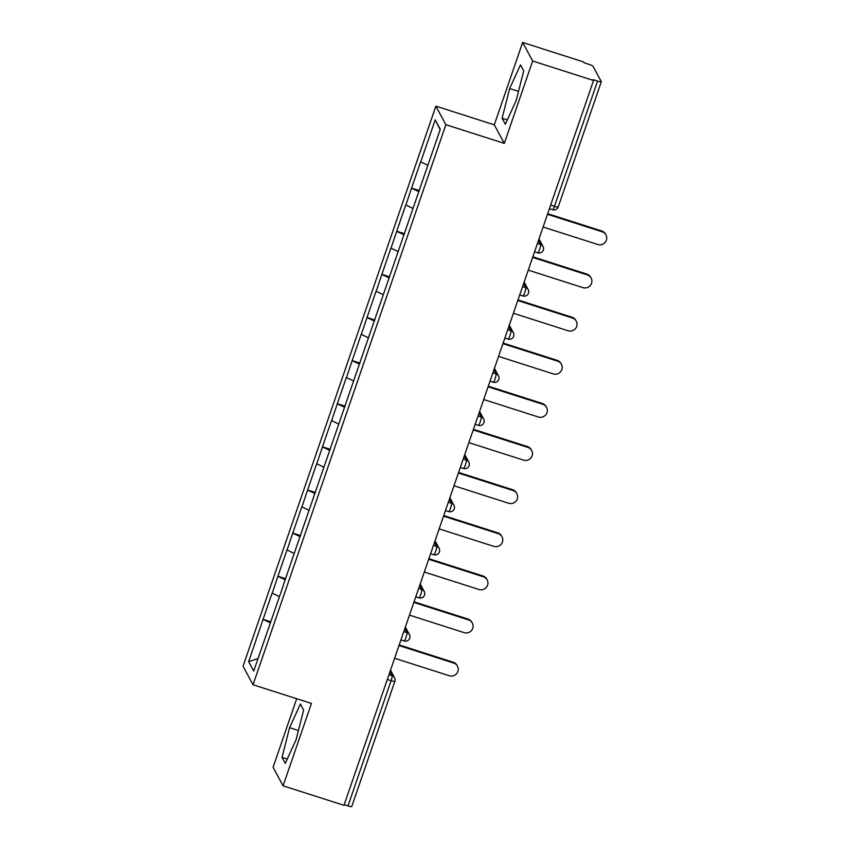 <?xml version="1.0" encoding="UTF-8"?>
<svg xmlns="http://www.w3.org/2000/svg" width="849" height="849" viewBox="0 0 849 849"><rect width="100%" height="100%" fill="white"/><g stroke="black" fill="none" stroke-linecap="round" stroke-linejoin="round"><path stroke-width="1.27" d="M296.683 698.727L273.081 767.284L283.078 785.824L343.983 805.308L593.557 80.475L532.652 60.99L522.655 42.45L494.298 124.835L435.887 106.146L243.037 666.221L253.034 684.761L445.884 124.697L435.887 106.146M522.655 42.45L583.56 61.935L584.006 62.741L588.453 64.163A4.436 0.637 19 0 1 593.058 66.307L601.304 81.61A4.436 0.637 19 0 1 601.325 81.716L558.207 206.944A4.436 0.637 19 0 1 554.45 206.318L597.579 81.08L593.122 79.657L593.557 80.475M258.022 658.559L248.64 661.668L253.713 671.071L283.216 585.81M248.64 661.668L263.073 619.346L270.82 621.829M279.363 596.582L272.115 593.09L263.073 619.346M272.2 593.249L277.92 576.227L285.667 578.7M294.21 553.463L286.962 549.961L277.92 576.227M287.058 550.12L292.767 533.098L300.514 535.581M309.068 510.334L301.82 506.842L292.767 533.098M301.904 507.002L307.625 489.979L315.361 492.452M323.915 467.205L316.666 463.713L307.625 489.979M316.751 463.872L322.471 446.85L330.219 449.323M338.762 424.086L331.513 420.584L322.471 446.85M331.598 420.754L337.318 403.721L345.065 406.204M353.608 380.957L346.36 377.465L337.318 403.721M346.445 377.625L352.165 360.602L359.912 363.075M368.466 337.828L361.207 334.336L352.165 360.602M361.303 334.495L367.023 317.473L374.759 319.946M383.313 294.709L376.065 291.207L367.023 317.473M376.149 291.377L381.87 274.344L389.606 276.827M398.16 251.58L390.911 248.088L381.87 274.344M390.996 248.248L396.716 231.225L404.464 233.698M413.007 208.461L405.758 204.959L396.716 231.225M405.843 205.118L411.563 188.096L419.31 190.579M427.854 165.332L420.605 161.841L411.563 188.096M420.701 162L435.208 119.836L440.281 129.25L283.078 585.789M285.296 579.782L278.016 576.386M300.143 536.653L292.863 533.257M314.99 493.524L307.709 490.138M329.847 450.405L322.556 447.009M344.694 407.276L337.403 403.891M359.541 364.157L352.261 360.761M374.388 321.028L367.108 317.632M389.245 277.899L381.954 274.514M404.092 234.78L396.801 231.384M418.939 191.651L411.648 188.266M597.579 81.08A4.436 0.637 19 0 0 601.325 81.716M440.153 129.621L435.208 119.836M351.73 806.444A4.436 0.637 -161 0 1 351.751 806.55A4.436 0.637 -161 0 1 347.994 805.913L344.195 804.703M283.078 785.824L311.445 703.45L253.034 684.761M494.298 124.835L504.295 143.375L532.652 60.99M504.295 143.375L445.884 124.697M270.449 622.901L263.158 619.515M516.15 100.596L523.716 70.902L520.469 64.885L509.655 88.551L502.099 118.234L505.346 124.262L516.15 100.596M300.397 704.023L289.583 727.678L282.027 757.372L285.275 763.4L296.078 739.734L303.645 710.04L300.397 704.023M507.331 119.911L502.099 118.234M518.495 91.374L509.655 88.551M287.259 759.048L282.027 757.372M298.423 730.511L289.583 727.678M543.105 227.012L597.792 244.501A6.792 6.643 151.7 0 0 605.963 234.918A6.792 6.643 151.7 0 0 602.164 231.788L547.478 214.298M602.164 231.788L601.729 230.981A6.792 6.643 -28.3 0 1 605.517 234.112L605.963 234.918M601.729 230.981L547.69 213.693M528.258 270.141L582.945 287.631A6.792 6.643 151.7 0 0 591.106 278.048A6.792 6.643 151.7 0 0 587.317 274.917L532.631 257.417M587.317 274.917L586.882 274.1A6.792 6.643 -28.3 0 1 590.671 277.23L591.106 278.048M586.882 274.1L532.843 256.812M513.401 313.26L568.087 330.749A6.792 6.643 151.7 0 0 576.259 321.166A6.792 6.643 151.7 0 0 572.47 318.035L517.784 300.546M572.47 318.035L572.035 317.229A6.792 6.643 -28.3 0 1 575.824 320.36L576.259 321.166M572.035 317.229L517.996 299.941M498.554 356.389L553.24 373.878A6.792 6.643 151.7 0 0 561.412 364.295A6.792 6.643 151.7 0 0 557.623 361.165L502.937 343.675M557.623 361.165L557.188 360.347A6.792 6.643 -28.3 0 1 560.977 363.489L561.412 364.295M557.188 360.347L503.139 343.07M483.707 399.518L538.393 417.008A6.792 6.643 151.7 0 0 546.565 407.424A6.792 6.643 151.7 0 0 542.776 404.283L488.09 386.794M542.776 404.283L542.331 403.477A6.792 6.643 -28.3 0 1 546.13 406.607L546.565 407.424M542.331 403.477L488.292 386.189M468.86 442.637L523.546 460.126A6.792 6.643 151.7 0 0 531.718 450.543A6.792 6.643 151.7 0 0 527.919 447.412L473.233 429.923M527.919 447.412L527.484 446.606A6.792 6.643 -28.3 0 1 531.272 449.737L531.718 450.543M527.484 446.606L473.445 429.318M454.013 485.766L508.689 503.255A6.792 6.643 151.7 0 0 516.861 493.672A6.792 6.643 151.7 0 0 513.072 490.542L458.386 473.052M513.072 490.542L512.637 489.724A6.792 6.643 -28.3 0 1 516.425 492.866L516.861 493.672M512.637 489.724L458.598 472.447M439.156 528.885L493.842 546.374A6.792 6.643 151.7 0 0 502.014 536.801A6.792 6.643 151.7 0 0 498.225 533.66L443.539 516.171M498.225 533.66L497.79 532.854A6.792 6.643 -28.3 0 1 501.579 535.984L502.014 536.801M497.79 532.854L443.751 515.566M424.309 572.014L478.995 589.503A6.792 6.643 151.7 0 0 487.167 579.92A6.792 6.643 151.7 0 0 483.378 576.789L428.692 559.3M483.378 576.789L482.932 575.972A6.792 6.643 -28.3 0 1 486.732 579.114L487.167 579.92M482.932 575.972L428.894 558.695M409.462 615.143L464.148 632.632A6.792 6.643 151.7 0 0 472.32 623.049A6.792 6.643 151.7 0 0 468.521 619.908L413.845 602.419M468.521 619.908L468.086 619.101A6.792 6.643 -28.3 0 1 471.874 622.232L472.32 623.049M468.086 619.101L414.047 601.814M394.615 658.262L449.301 675.751A6.792 6.643 151.7 0 0 457.462 666.168A6.792 6.643 151.7 0 0 453.674 663.037L398.988 645.548M453.674 663.037L453.239 662.231A6.792 6.643 -28.3 0 1 457.027 665.361L457.462 666.168M453.239 662.231L399.2 644.943M550.651 205.097L554.45 206.318A4.436 0.669 107.7 0 1 552.667 209.724A4.436 0.669 107.7 0 1 552.593 209.65M347.994 805.913L391.113 680.686L387.314 679.476M390.498 670.211L394.573 677.778A4.436 4.33 151.7 0 1 394.849 681.216A4.436 0.637 -161 0 1 394.87 681.322A4.436 0.637 -161 0 1 391.113 680.686A4.436 0.669 -72.3 0 0 392.1 675.73L389.967 671.761M537.438 243.472L540.601 244.48L538.457 240.511M543.339 249.967A4.436 4.33 151.7 0 0 540.601 244.48A4.436 0.669 -72.3 0 1 539.603 249.436A4.436 0.669 107.7 0 1 537.82 252.843A4.436 0.669 107.7 0 1 537.746 252.779M522.591 286.591L525.743 287.609L523.61 283.64M507.734 329.72L510.896 330.728L508.763 326.759M492.887 372.849L496.049 373.857L493.906 369.888M478.04 415.968L481.203 416.986L479.059 413.007M463.193 459.097L466.356 460.105L464.212 456.136M448.346 502.226L451.498 503.234L449.365 499.265M433.489 545.345L436.651 546.353L434.508 542.384M418.642 588.474L421.804 589.482L419.661 585.513M403.795 631.592L406.958 632.611L404.814 628.642M388.948 674.722L392.1 675.73A4.436 4.33 151.7 0 1 394.573 677.778A4.436 4.436 0 0 1 394.87 681.322L351.751 806.55M528.492 293.085A4.436 4.33 151.7 0 0 525.743 287.609A4.436 0.669 -72.3 0 1 524.756 292.565A4.436 0.669 107.7 0 1 522.973 295.972A4.436 0.669 107.7 0 1 522.888 295.898M513.645 336.215A4.436 4.33 151.7 0 0 510.896 330.728A4.436 0.669 -72.3 0 1 509.909 335.684A4.436 0.669 107.7 0 1 508.116 339.101A4.436 0.669 107.7 0 1 508.042 339.027M498.798 379.333A4.436 4.33 151.7 0 0 496.049 373.857A4.436 0.669 -72.3 0 1 495.063 378.813A4.436 0.669 107.7 0 1 493.269 382.22A4.436 0.669 107.7 0 1 493.195 382.146M483.941 422.462A4.436 4.33 151.7 0 0 481.203 416.986A4.436 0.669 -72.3 0 1 480.205 421.942A4.436 0.669 107.7 0 1 478.422 425.349A4.436 0.669 107.7 0 1 478.348 425.275M469.094 465.592A4.436 4.33 151.7 0 0 466.356 460.105A4.436 0.669 -72.3 0 1 465.358 465.061A4.436 0.669 107.7 0 1 463.575 468.478A4.436 0.669 107.7 0 1 463.49 468.404M454.247 508.71A4.436 4.33 151.7 0 0 451.498 503.234A4.436 0.669 -72.3 0 1 450.511 508.19A4.436 0.669 107.7 0 1 448.728 511.597A4.436 0.669 107.7 0 1 448.643 511.523M439.4 551.839A4.436 4.33 151.7 0 0 436.651 546.353A4.436 0.669 -72.3 0 1 435.664 551.319A4.436 0.669 107.7 0 1 433.871 554.726A4.436 0.669 107.7 0 1 433.797 554.652M424.542 594.958A4.436 4.33 151.7 0 0 421.804 589.482A4.436 0.669 -72.3 0 1 420.817 594.438A4.436 0.669 107.7 0 1 419.024 597.845A4.436 0.669 107.7 0 1 418.95 597.77M409.696 638.087A4.436 4.33 151.7 0 0 406.958 632.611A4.436 0.669 -72.3 0 1 405.96 637.567A4.436 0.669 107.7 0 1 404.177 640.974A4.436 0.669 107.7 0 1 404.103 640.899M549.42 208.684L552.667 209.724A4.436 4.436 0 0 0 558.207 206.944M538.988 238.962L543.073 246.528A4.436 4.436 0 0 1 537.82 252.843L534.562 251.803M524.141 282.08L528.216 289.647A4.436 4.436 0 0 1 522.973 295.972L519.715 294.932M509.294 325.209L513.369 332.776A4.436 4.436 0 0 1 508.116 339.101L504.868 338.061M494.447 368.339L498.522 375.905A4.436 4.436 0 0 1 493.269 382.22L490.022 381.18M479.589 411.457L483.675 419.024A4.436 4.436 0 0 1 478.422 425.349L475.175 424.309M464.743 454.586L468.818 462.153A4.436 4.436 0 0 1 463.575 468.478L460.317 467.438M449.896 497.716L453.971 505.272A4.436 4.436 0 0 1 448.728 511.597L445.47 510.557M435.049 540.834L439.124 548.401A4.436 4.436 0 0 1 433.871 554.726L430.623 553.686M420.202 583.963L424.277 591.53A4.436 4.436 0 0 1 419.024 597.845L415.777 596.805M405.344 627.082L409.43 634.649A4.436 4.436 0 0 1 404.177 640.974L400.919 639.934"/></g></svg>
